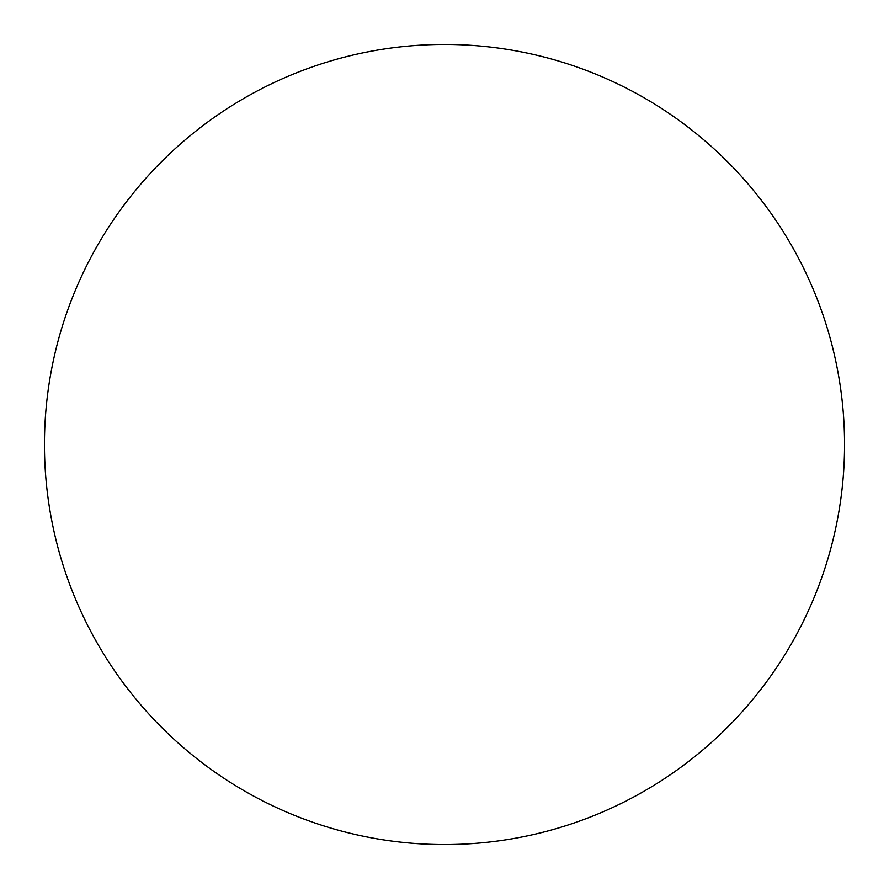 <?xml version="1.0" encoding="UTF-8"?>
<svg xmlns="http://www.w3.org/2000/svg" width="889" height="889" viewBox="0 0 889 889"><rect width="100%" height="100%" fill="white"/><g stroke="black" fill="none" stroke-linecap="round" stroke-linejoin="round"><path stroke-width="0.67" stroke-dasharray="4.45 3.33" d="M111.87 222.239C97.279 244.086 84.955 267.145 74.898 291.403C64.853 315.673 57.263 340.687 52.14 366.457C47.017 392.216 44.45 418.23 44.45 444.5A400.05 400.05 0 0 0 444.5 844.55A400.05 400.05 0 0 0 844.55 444.5A400.05 400.05 0 0 0 444.5 44.45A400.05 400.05 0 0 0 44.45 444.5C44.45 470.77 47.017 496.784 52.14 522.543C57.263 548.313 64.853 573.327 74.898 597.597C84.955 621.856 97.279 644.914 111.87 666.761M777.13 666.761C791.721 644.914 804.045 621.856 814.102 597.597C824.147 573.327 831.737 548.313 836.86 522.543C841.983 496.784 844.55 470.77 844.55 444.5C844.55 418.23 841.983 392.216 836.86 366.457C831.737 340.687 824.147 315.673 814.102 291.403C804.045 267.145 791.721 244.086 777.13 222.239M666.761 111.87C644.914 97.279 621.856 84.955 597.597 74.898C573.327 64.853 548.313 57.263 522.543 52.14C496.784 47.017 470.77 44.45 444.5 44.45C418.23 44.45 392.216 47.017 366.457 52.14C340.687 57.263 315.673 64.853 291.403 74.898C267.145 84.955 244.086 97.279 222.239 111.87M222.239 777.13C244.086 791.721 267.145 804.045 291.403 814.102C315.673 824.147 340.687 831.737 366.457 836.86C392.216 841.983 418.23 844.55 444.5 844.55C470.77 844.55 496.784 841.983 522.543 836.86C548.313 831.737 573.327 824.147 597.597 814.102C621.856 804.045 644.914 791.721 666.761 777.13"/><path stroke-width="1.33" d="M844.55 444.5A400.05 400.05 0 0 1 444.5 844.55A400.05 400.05 0 0 1 44.45 444.5A400.05 400.05 0 0 1 444.5 44.45A400.05 400.05 0 0 1 844.55 444.5C844.55 470.77 841.983 496.784 836.86 522.543C831.737 548.313 824.147 573.327 814.102 597.597C804.045 621.856 791.721 644.914 777.13 666.761C762.54 688.597 745.949 708.8 727.38 727.38C708.8 745.949 688.597 762.54 666.761 777.13C644.914 791.721 621.856 804.045 597.597 814.102C573.327 824.147 548.313 831.737 522.543 836.86C496.784 841.983 470.77 844.55 444.5 844.55C418.23 844.55 392.216 841.983 366.457 836.86C340.687 831.737 315.673 824.147 291.403 814.102C267.145 804.045 244.086 791.721 222.239 777.13C200.403 762.54 180.2 745.949 161.62 727.38C143.051 708.8 126.46 688.597 111.87 666.761C97.279 644.914 84.955 621.856 74.898 597.597C64.853 573.327 57.263 548.313 52.14 522.543C47.017 496.784 44.45 470.77 44.45 444.5C44.45 418.23 47.017 392.216 52.14 366.457C57.263 340.687 64.853 315.673 74.898 291.403C84.955 267.145 97.279 244.086 111.87 222.239C126.46 200.403 143.051 180.2 161.62 161.62C180.2 143.051 200.403 126.46 222.239 111.87C244.086 97.279 267.145 84.955 291.403 74.898C315.673 64.853 340.687 57.263 366.457 52.14C392.216 47.017 418.23 44.45 444.5 44.45C470.77 44.45 496.784 47.017 522.543 52.14C548.313 57.263 573.327 64.853 597.597 74.898C621.856 84.955 644.914 97.279 666.761 111.87C688.597 126.46 708.8 143.051 727.38 161.62C745.949 180.2 762.54 200.403 777.13 222.239C791.721 244.086 804.045 267.145 814.102 291.403C824.147 315.673 831.737 340.687 836.86 366.457C841.983 392.216 844.55 418.23 844.55 444.5M777.13 222.239C762.54 200.403 745.949 180.2 727.38 161.62C708.8 143.051 688.597 126.46 666.761 111.87M222.239 111.87C200.403 126.46 180.2 143.051 161.62 161.62C143.051 180.2 126.46 200.403 111.87 222.239M111.87 666.761C126.46 688.597 143.051 708.8 161.62 727.38C180.2 745.949 200.403 762.54 222.239 777.13M666.761 777.13C688.597 762.54 708.8 745.949 727.38 727.38C745.949 708.8 762.54 688.597 777.13 666.761"/></g></svg>
